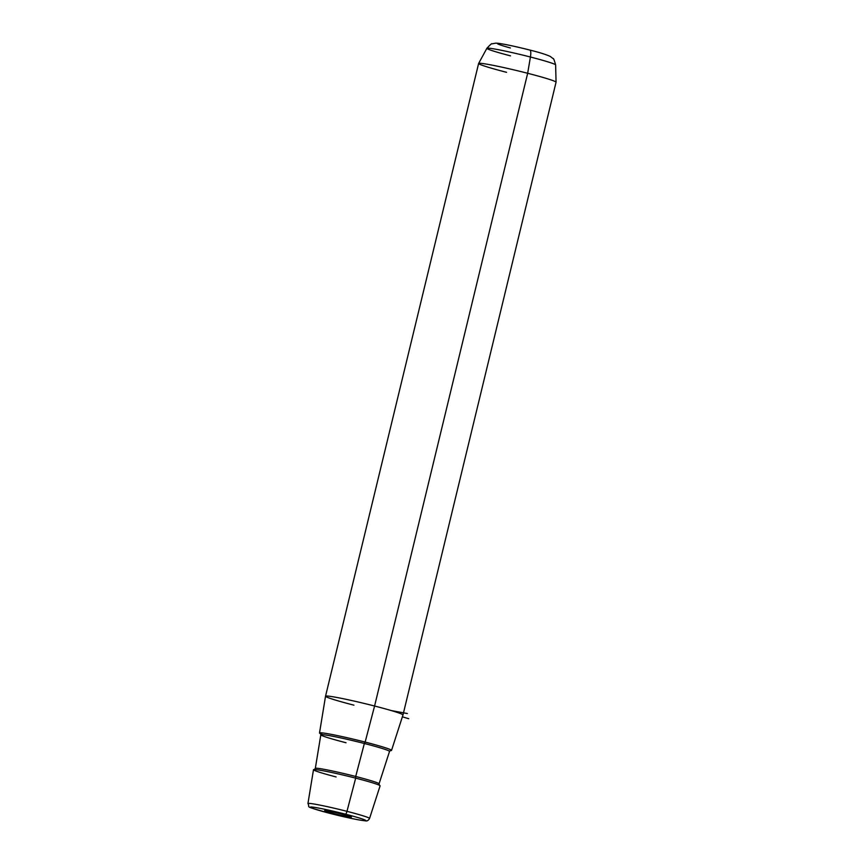 <?xml version="1.0" encoding="UTF-8"?>
<svg xmlns="http://www.w3.org/2000/svg" width="864" height="864" viewBox="0 0 864 864"><rect width="100%" height="100%" fill="white"/><g stroke="black" fill="none" stroke-linecap="round" stroke-linejoin="round"><path stroke-width="1.3" d="M325.264 810.994A13.781 0.724 13.6 0 1 324.691 810.594A13.781 0.724 13.6 0 1 336.485 812.743A13.781 0.724 13.6 0 1 350.849 816.728A13.781 0.724 13.6 0 1 351.443 817.063A13.781 0.724 13.6 0 1 340.33 815.141A13.781 0.724 13.6 0 1 325.264 810.994L325.847 810.616L325.264 810.994A13.781 0.724 -166.4 0 0 342.025 815.53A13.781 0.724 -166.4 0 0 350.849 816.728A13.781 0.724 -166.4 0 0 334.098 812.203A13.781 0.724 -166.4 0 0 325.264 810.994M353.916 705.164A39.841 2.084 -166.4 0 1 325.534 696.222L478.613 63.482A39.841 2.084 13.6 0 1 527.666 73.278L374.587 706.018L527.666 73.278A39.841 2.084 13.6 0 1 556.049 82.22L402.98 714.96A39.841 2.084 -166.4 0 0 374.587 706.018A39.841 2.084 -166.4 0 0 325.534 696.222A39.841 2.084 13.6 0 1 374.587 706.018L365.137 742.079L374.587 706.018A39.841 2.084 13.6 0 1 402.97 714.971L391.532 750.406A37.055 1.944 -166.4 0 0 365.137 742.079A37.055 1.944 -166.4 0 0 319.507 732.974A37.055 1.944 -166.4 0 0 320.576 733.73A37.055 1.944 13.6 0 1 365.137 742.079A37.055 1.944 13.6 0 1 390.236 750.589A37.055 1.944 -166.4 0 0 391.532 750.406M330.664 813.564A28.512 1.49 13.6 0 1 311.342 807.008A28.512 1.49 13.6 0 1 345.46 814.169A28.512 1.49 13.6 0 1 364.77 820.714A28.512 1.49 13.6 0 1 330.664 813.564A3.186 0.81 104.4 0 1 330.62 813.553A28.512 1.49 -166.4 0 0 364.77 820.714A28.512 1.49 -166.4 0 0 345.46 814.169A28.512 1.49 -166.4 0 0 311.342 807.008A28.512 1.49 -166.4 0 0 330.664 813.564A3.186 0.81 -75.6 0 0 330.664 813.564C301.547 805.216 310.878 808.294 307.94 803.552A31.698 1.663 13.6 0 1 346.972 811.339L355.676 778.14A34.258 1.793 13.6 0 1 380.095 785.84L369.554 818.456A31.698 1.663 -166.4 0 0 346.972 811.339A31.698 1.663 -166.4 0 0 307.94 803.552L313.492 769.727A34.258 1.793 13.6 0 1 355.676 778.14L346.972 811.339A3.186 0.81 104.4 0 1 345.46 814.169A3.186 0.81 -75.6 0 0 346.972 811.339A31.698 1.663 13.6 0 1 369.554 818.456C368.41 820.541 366.952 821.318 365.191 820.8C359.165 820.228 347.641 817.819 330.62 813.553M530.42 57.013A35.359 1.847 13.6 0 1 555.628 64.93A35.359 1.847 -166.4 0 0 530.42 57.013L527.666 73.278L530.42 57.013A35.359 1.847 -166.4 0 0 486.886 48.298A35.359 1.847 13.6 0 1 530.42 57.013A9.558 2.43 -75.6 0 0 529.826 50.058A9.558 2.43 104.4 0 1 530.42 57.013M510.538 55.868A35.359 1.847 -166.4 0 1 486.886 48.298C490.234 44.658 491.972 43.168 492.102 43.826L495.461 43.2C499.23 42.865 515.614 46.44 529.826 50.058A9.558 2.43 -75.6 0 0 529.697 50.036A9.558 2.43 104.4 0 1 529.826 50.058C539.287 52.38 546.124 54.518 550.336 56.473L553.036 58.568C553.457 58.039 554.321 60.167 555.628 64.93L556.06 82.188A39.841 2.084 -166.4 0 0 527.666 73.278A39.841 2.084 -166.4 0 0 478.624 63.45A39.841 2.084 -166.4 0 0 506.563 72.317M529.697 50.036A26.125 1.372 -166.4 0 0 499.457 43.556A26.125 1.372 -166.4 0 0 510.386 47.963M323.017 734.692A36.936 1.933 13.6 0 1 328.093 733.784A36.936 1.933 13.6 0 1 365.105 742.079L364.349 743.494A35.338 1.847 13.6 0 1 389.524 751.432A35.338 1.847 -166.4 0 0 364.349 743.494L365.105 742.079A36.936 1.933 13.6 0 1 390.28 750.568A36.936 1.933 -166.4 0 0 365.105 742.079A36.936 1.933 -166.4 0 0 320.544 733.687M314.312 769.565L315.317 768.409A32.789 1.717 13.6 0 1 355.698 776.466A32.789 1.717 13.6 0 1 379.058 783.832A32.789 1.717 -166.4 0 0 355.698 776.466L364.349 743.494L355.698 776.466A32.789 1.717 -166.4 0 0 315.317 768.409L320.825 734.81A35.338 1.847 13.6 0 1 364.349 743.494A35.338 1.847 -166.4 0 0 320.825 734.81A35.338 1.847 -166.4 0 0 346.01 742.738M370.904 782.32A34.258 1.793 -166.4 0 0 355.676 778.14L355.698 776.466L355.676 778.14A34.258 1.793 -166.4 0 0 323.266 770.796A34.258 1.793 -166.4 0 0 336.096 776.941M391.219 710.554L407.398 713.534M402.376 716.828L408.726 718.708M325.534 696.233L319.507 732.974M486.886 48.298L478.624 63.45M379.436 785.322L379.058 783.832L389.524 751.432L390.452 750.503M320.825 734.81L320.414 733.558"/></g></svg>
